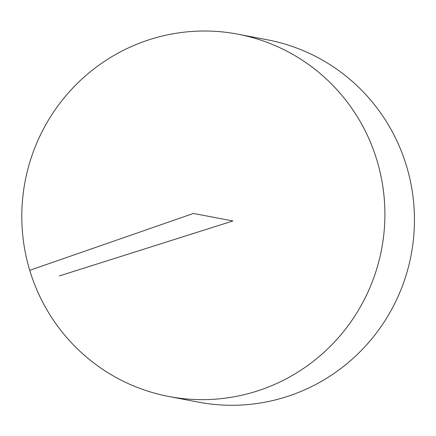 <?xml version="1.0" encoding="UTF-8"?>
<svg xmlns="http://www.w3.org/2000/svg" width="436" height="436" viewBox="0 0 436 436"><rect width="100%" height="100%" fill="white"/><g stroke="black" fill="none" stroke-linecap="round" stroke-linejoin="round"><path stroke-width="0.65" d="M256.461 391.256A184.417 181.447 100.8 0 1 168.743 396.471A184.417 181.447 100.8 0 1 25.125 181.283A184.417 181.447 100.8 0 1 237.958 34.188A184.417 181.447 100.8 0 1 384.65 204.544A184.417 181.447 100.8 0 1 256.461 391.256M237.958 34.188L267.508 39.834A184.417 181.447 100.8 0 1 414.2 210.19A184.417 181.447 100.8 0 1 286.016 396.896A184.417 181.447 100.8 0 1 198.293 402.117L168.743 396.471M59.291 275.955L232.9 220.976L193.464 213.444L29.741 270.309"/></g></svg>
